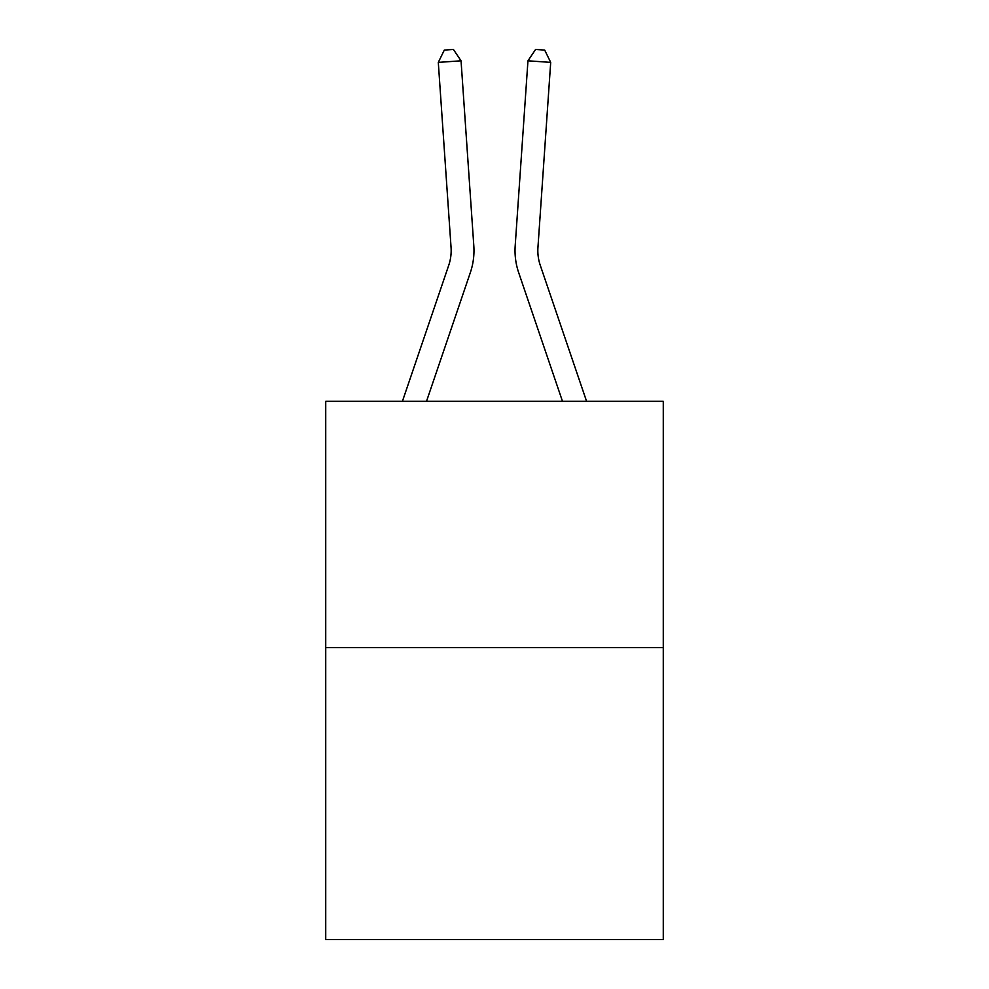 <?xml version="1.0" encoding="UTF-8"?>
<svg xmlns="http://www.w3.org/2000/svg" width="989" height="989" viewBox="0 0 989 989"><rect width="100%" height="100%" fill="white"/><g stroke="black" fill="none" stroke-linecap="round" stroke-linejoin="round"><path stroke-width="1.48" d="M663.273 647.622L663.273 401.299L325.727 401.299L325.727 939.55L663.273 939.55L663.273 647.622L325.727 647.622M402.424 401.299L448.734 265.299A45.618 45.618 0 0 0 451.058 247.46L438.3 62.381L461.047 60.811L473.818 245.89A68.426 68.426 0 0 1 470.319 272.643L426.519 401.299M586.576 401.299L540.266 265.299A45.618 45.618 0 0 1 537.942 247.46L550.7 62.381L527.953 60.811L515.182 245.89A68.426 68.426 0.4 0 0 518.681 272.643L562.481 401.299L518.681 272.643M448.734 265.299A45.618 45.618 0 0 0 451.058 247.46A45.618 45.618 0 0 1 448.734 265.299A45.618 45.618 0 0 0 451.058 247.46A45.618 45.618 0 0 1 448.734 265.299A45.618 45.618 0 0 0 451.058 247.46A45.618 45.618 0 0 1 448.734 265.299A45.618 45.618 0 0 0 451.058 247.46A45.618 45.618 0 0 1 448.734 265.299A45.618 45.618 0 0 0 451.058 247.46A45.618 45.618 0 0 1 448.734 265.299A45.618 45.618 0 0 0 451.058 247.46A45.618 45.618 0 0 1 448.734 265.299A45.618 45.618 0 0 0 451.058 247.46A45.618 45.618 0 0 1 448.734 265.299M438.3 62.381L444.308 50.08L453.407 49.45L461.047 60.811M540.266 265.299A45.618 45.618 -179.6 0 1 537.942 247.46M550.7 62.381L544.692 50.08L535.593 49.45L527.953 60.811L515.182 245.89"/></g></svg>

